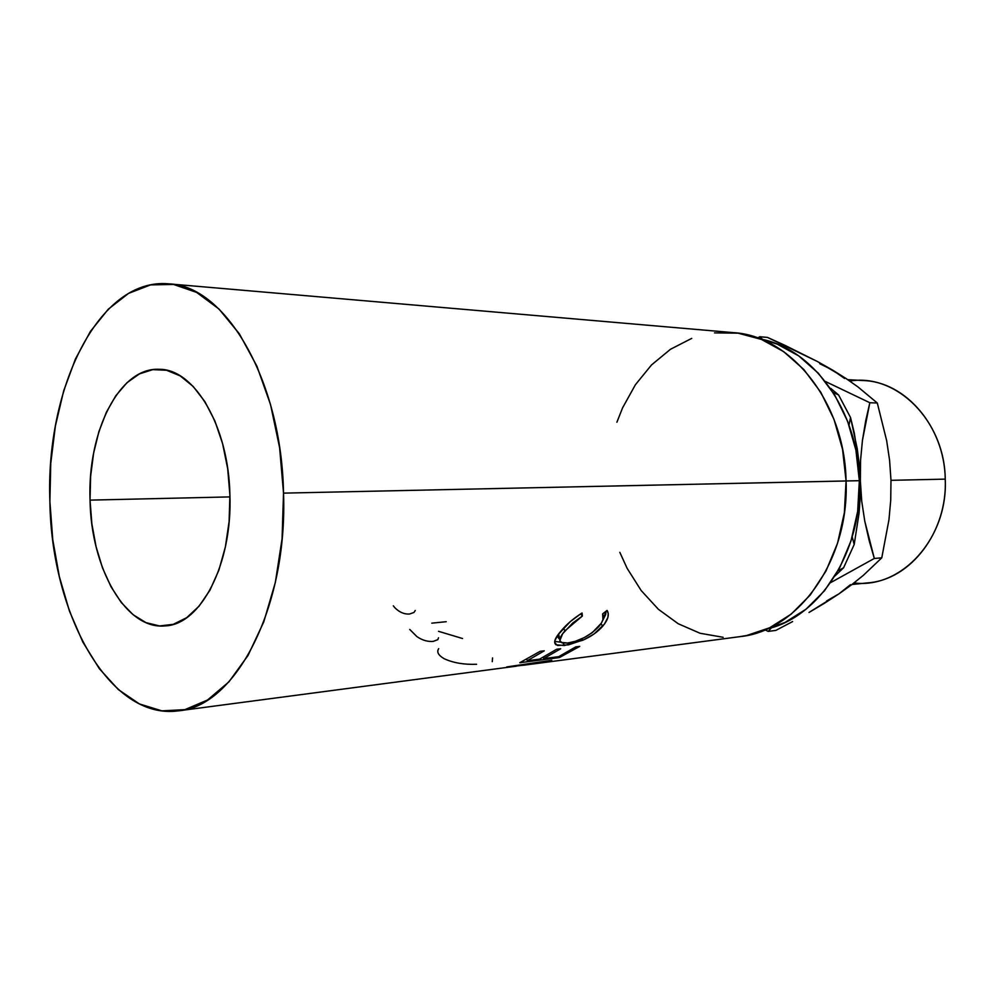 <?xml version="1.0" encoding="UTF-8"?>
<svg xmlns="http://www.w3.org/2000/svg" width="995" height="995" viewBox="0 0 995 995"><rect width="100%" height="100%" fill="white"/><g stroke="black" fill="none" stroke-linecap="round" stroke-linejoin="round"><path stroke-width="1.49" d="M851.956 584.5L868.013 582.846C910.475 579.762 947.626 532.114 945.25 479.13C948.135 538.631 901.097 589.164 854.021 582.921M90.035 500.124C87.361 431.668 119.45 366.707 159.561 369.319C194.572 369.033 228.763 426.731 229.907 495.075L227.693 468.72L222.606 443.671L214.895 420.997L204.92 401.681L193.179 386.458L180.194 375.886L166.538 370.252L152.77 369.63L139.412 373.896L126.962 382.727L115.83 395.687L106.39 412.204L98.903 431.631L93.592 453.26L90.62 476.344L90.035 500.124L91.863 523.83L96.067 546.665L102.497 567.884L111.005 586.751L121.315 602.572L133.119 614.723L146.016 622.659L159.586 625.942L173.317 624.325L186.65 617.708L199.05 606.204L209.97 590.147L218.888 570.123L225.38 546.927L229.111 521.542L229.907 495.075C232.482 564.115 200.729 624.611 165.357 625.88C125.78 630.233 90.993 568.008 90.035 500.124L229.944 496.903L90.035 500.124M849.805 381.073C896.01 373.1 944.653 420.313 945.25 479.13L890.985 480.324L945.25 479.13C944.529 426.668 905.537 381.757 863.436 380.563L847.728 379.655M520.385 665.568L507.139 666.874L551.777 660.282L516.455 665.854L524.34 665.133L740.156 636.613C798.114 630.992 849.469 560.372 846.073 480.958L859.332 480.697L857.678 511.343L851.048 540.745L839.805 567.585L824.532 590.719L805.975 609.226L785.03 622.447L766.934 629.014C819.233 617.273 862.267 551.976 859.332 480.697L283.525 493.134C287.766 607.945 235.28 706.686 178.491 710.828C109.462 720.616 51.354 613.927 49.887 501.579L50.757 463.334L55.372 426.084L63.655 390.935L75.421 359.008L90.421 331.41L108.281 309.196L128.517 293.401L150.519 284.906L173.516 284.433L196.649 292.418L218.95 308.985L239.36 333.822L256.884 366.123L270.553 404.642L279.607 447.663L283.525 493.134L282.07 538.817L275.341 582.448L263.762 621.925L248.004 655.494L228.95 681.811L207.557 699.995L184.859 709.659L161.849 710.853L139.412 703.938L118.355 689.597L99.326 668.677L82.883 642.161L69.451 611.092L59.327 576.565L52.76 539.688L49.887 501.579C45.397 388.324 98.803 277.132 168.851 283.861C225.144 285.503 281.548 379.543 283.525 493.134L846.073 480.958C844.879 402.353 790.801 335.663 733.29 332.628L169.187 283.886M559.414 657.558L519.776 662.72L540.111 651.327L544.265 650.817L527.238 660.742L539.588 659.15L556.603 649.275L560.683 648.765L543.656 658.615L558.742 656.663L575.757 646.887L579.724 646.389L559.414 657.558L559.14 656.489L559.414 657.558L579.724 646.389L575.757 646.887L558.742 656.663L543.656 658.615L543.307 657.359L543.656 658.615L560.683 648.765L556.603 649.275L539.588 659.15L527.238 660.742L526.877 659.449L527.238 660.742L544.265 650.817L540.111 651.327L519.776 662.72L559.414 657.558M580.558 613.94L582.075 613.019L582.349 616.042L572.685 623.069L562.648 633.728L559.837 640.631L562.138 642.894L567.685 643.019L575.408 641.278L584.152 637.646L592.323 632.621L601.341 623.144L602.933 619.674L602.634 613.903L607.099 610.433L608.256 613.604L607.858 617.509L604.45 624.064L593.965 634.039L584.14 639.623L568.419 644.872L557.586 645.469L554.737 642.882L554.824 640.705L558.108 634.661L570.346 621.576L580.558 613.94M859.332 480.697L855.924 450.225L847.616 421.308L834.855 395.251L818.288 373.162L798.724 355.899L777.083 344.071L760.379 339.009C812.542 348.325 858.15 410.189 859.332 480.697M739.671 636.676L746.648 635.519L769.645 627.77L791.174 614.139L810.253 594.998L825.974 571.043L837.554 543.22L844.369 512.736L846.073 480.958L842.554 449.342L833.997 419.368L820.85 392.366L803.798 369.481L783.674 351.633L761.424 339.419L738.054 333.163L714.51 332.89M691.712 338.399L670.493 349.27L651.526 364.929L635.419 384.704L622.609 407.788L616.9 422.241M619.835 552.349L627.124 568.319L641.203 590.57L658.404 609.301L678.229 623.741L700.057 633.255L723.141 637.297M854.195 544.501L852.217 536.914L854.195 544.501L843.586 567.772L854.195 544.501L859.071 513.196L854.195 544.501M838.064 570.782L843.586 567.772L835.054 575.894L843.586 567.772L838.064 570.782M819.818 363.735L832.529 370.053L845.961 378.473L857.827 386.819L877.304 403.025L886.669 440.698L889.58 460.212L890.985 480.162L890.724 500.249L888.945 519.838L881.769 557.834L874.319 558.456L830.626 582.635L874.319 558.456L864.754 521.069L861.732 501.244L859.27 464.615L857.23 448.683L850.538 417.527L849.021 425.101L850.538 417.527L838.611 394.99L833.051 392.378L838.611 394.99L850.538 417.527L854.27 432.962L859.27 464.615L860.277 480.834L859.071 513.196L860.202 497.177L860.563 460.275L862.441 440.387L869.829 402.726L825.303 381.433L869.829 402.726L877.304 403.025L886.669 440.698L889.58 460.212L890.985 480.162L890.724 500.249L888.945 519.838L881.769 557.834L863.386 575.309L852.068 584.413L838.959 593.841L826.621 600.955M830.725 388.361L838.611 394.99L830.725 388.361M850.464 584.687L838.959 593.841L852.068 584.413L863.386 575.309L881.769 557.834L874.319 558.456L869.083 540.273L864.754 521.069L861.732 501.244L860.277 480.834L860.563 460.275L862.441 440.387L865.638 421.134L869.829 402.726L877.304 403.025L857.827 386.819L845.961 378.473L817.405 361.508L767.493 337.404L759.807 336.745L762.668 339.506L759.807 336.745L757.618 337.977L759.807 336.745L767.493 337.404L784.707 345.228L817.405 361.508L832.529 370.053L844.531 378.448M768.202 631.402L771.548 627.721L768.202 631.402L775.851 630.395L768.202 631.402L765.018 629.835L768.202 631.402M792.642 621.552L775.851 630.395L792.642 621.552M824.569 603.181L809.01 612.447L838.959 593.841L824.569 603.181M582.349 616.042L580.67 613.865L582.349 616.042L582.075 613.019C573.481 618.405 566.466 624.412 561.006 631.041C554.887 637.994 553.245 642.596 556.056 644.822L564.364 645.531L582.647 640.295C591.055 636.601 597.721 631.937 602.659 626.278C608.082 619.86 609.562 614.587 607.099 610.433L602.634 613.903C604.313 617.335 602.995 621.614 598.679 626.75C589.575 635.83 579.252 641.253 567.685 643.019L560.981 642.372C558.668 640.394 560.011 636.526 564.998 630.768L582.349 616.042M563.456 628.28L564.998 630.768L563.456 628.28M558.829 638.529L558.071 637.148L558.668 633.927L559.799 640.021M606.054 611.253L602.597 620.669L605.681 614.524L606.054 611.253M601.017 623.678L602.659 626.278L601.017 623.678M581.901 638.74L582.647 640.295L581.901 638.74M563.294 643.118L564.364 645.531L563.294 643.118M560.683 642.161L554.7 641.427L560.683 642.161M531.131 663.988L516.405 665.531L551.777 660.282L506.654 666.998M492.562 657.919L492.264 661.675M476.593 664.287C464.08 664.735 453.285 662.894 444.218 658.74C438.322 655.307 436.482 651.949 438.72 648.653M438.521 637.758L437.825 639.636L433.285 641.377C427.713 641.862 422.241 640.27 416.893 636.601L409.716 629.425M462.538 638.529L438.509 631.303M446.233 621.701L431.805 623.156M415.251 610.507L413.957 612.472L409.604 614.002C404.256 614.4 399.281 612.248 394.692 607.559L393.336 605.818M178.926 710.766L516.405 666.177M554.65 641.875L556.068 644.835"/></g></svg>
